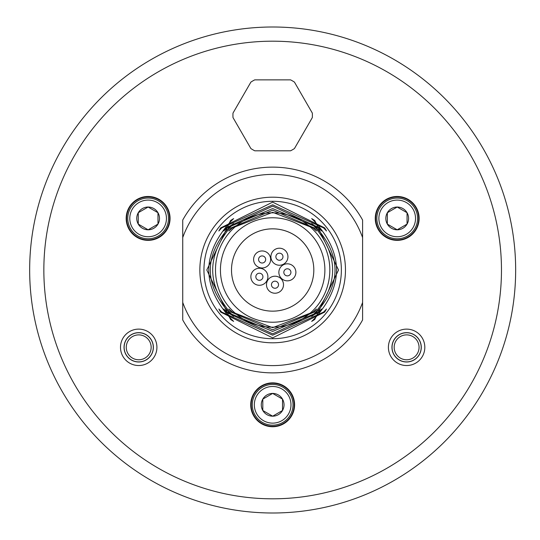 <?xml version="1.0" encoding="UTF-8"?>
<svg xmlns="http://www.w3.org/2000/svg" width="540" height="540" viewBox="0 0 540 540"><rect width="100%" height="100%" fill="white"/><g stroke="black" fill="none" stroke-linecap="round" stroke-linejoin="round"><path stroke-width="0.81" d="M126.178 218.41A21.944 21.944 0 0 0 148.122 240.354A21.944 21.944 0 0 0 170.06 218.41A21.944 21.944 0 0 0 148.122 196.472A21.944 21.944 0 0 0 126.178 218.41M375.26 218.417A21.944 21.944 0 0 0 397.204 240.354A21.944 21.944 0 0 0 419.141 218.417A21.944 21.944 0 0 0 397.204 196.472A21.944 21.944 0 0 0 375.26 218.417M250.715 404.804A21.944 21.944 0 0 0 272.66 426.742A21.944 21.944 0 0 0 294.597 404.804A21.944 21.944 0 0 0 272.66 382.86A21.944 21.944 0 0 0 250.715 404.804M272.66 426.31A21.506 21.506 0 0 1 251.154 404.804A21.506 21.506 0 0 0 272.66 426.31A21.506 21.506 0 0 0 294.165 404.804A21.506 21.506 0 0 0 272.66 383.292A21.506 21.506 0 0 0 251.154 404.804A21.506 21.506 0 0 1 272.66 383.292M169.628 218.41A21.506 21.506 0 0 0 148.122 196.904A21.506 21.506 0 0 0 126.61 218.41A21.506 21.506 0 0 0 148.122 239.922A21.506 21.506 0 0 0 169.628 218.41M417.076 210.181A21.506 21.506 0 0 1 418.709 218.417A21.506 21.506 0 0 0 397.204 196.904A21.506 21.506 0 0 0 375.698 218.417A21.506 21.506 0 0 0 397.204 239.922A21.506 21.506 0 0 0 418.709 218.417A21.506 21.506 0 0 1 377.332 226.645M272.666 27A243 243 0 0 0 29.66 269.993A243 243 0 0 0 272.66 513A243 243 0 0 0 515.66 270.007A243 243 0 0 0 272.666 27A243 243 0 0 0 29.66 269.993A243 243 0 0 0 272.66 513M182.736 319.964L182.736 220.037A102.877 102.877 0 0 1 362.59 220.037L362.59 319.964A102.877 102.877 0 0 1 182.736 319.964A102.877 102.877 0 0 0 362.59 319.964M324.668 312.086L323.582 312.086L326.491 309.022L324.668 312.086L272.66 337.878L220.651 312.086L218.835 309.022L221.738 312.086L220.651 312.086M272.66 202.122L324.668 227.914L326.491 230.978L323.582 227.914L272.66 204.809L221.738 227.914L218.835 230.978L220.651 227.914L272.66 202.122M272.66 206.165L319.559 227.914L321.604 230.978L318.425 227.914L272.66 208.555L226.894 227.914L223.715 230.978L225.761 227.914L272.66 206.165M272.66 210.209L314.185 227.914L316.521 230.978L312.984 227.914L272.66 212.308L232.342 227.914L228.805 230.978L231.14 227.914L272.66 210.209M312.984 312.086L316.521 309.022L314.185 312.086L312.984 312.086L272.66 327.692L232.342 312.086L231.14 312.086L228.805 309.022L232.342 312.086M314.185 312.086L272.66 329.791L231.14 312.086M318.425 312.086L321.604 309.022L319.559 312.086L318.425 312.086L272.66 331.445L226.894 312.086L225.761 312.086L223.715 309.022L226.894 312.086M319.559 312.086L272.66 333.835L225.761 312.086M323.582 312.086L272.66 335.192L221.738 312.086M314.746 225.754L314.746 226.915L311.681 223.574L314.746 225.754C341.759 255.251 341.759 284.749 314.746 314.246L311.681 316.426L314.746 313.085L314.746 314.246M314.746 226.915C338.58 255.636 338.58 284.364 314.746 313.085M314.746 220.523L314.746 221.63L311.681 218.592L314.746 220.523L338.519 270L314.746 319.478L311.681 321.408L314.746 318.371L314.746 319.478M314.746 221.63C343.798 253.874 343.798 286.126 314.746 318.371M230.573 225.754L233.638 223.574L230.573 226.915C206.739 255.636 206.739 284.364 230.573 313.085L233.638 316.426L230.573 314.246C203.56 284.749 203.56 255.251 230.573 225.754L230.573 226.915M230.573 220.523L233.638 218.592L230.573 221.63C201.528 253.874 201.528 286.126 230.573 318.371L233.638 321.408L230.573 319.478L206.8 270L230.573 220.523L230.573 221.63M272.66 311.148A41.148 41.148 0 0 0 313.814 270A41.148 41.148 0 0 0 234.644 254.252A41.148 41.148 0 0 0 243.56 299.099A41.148 41.148 0 0 1 243.56 240.901A41.148 41.148 0 0 1 301.759 240.901A41.148 41.148 0 0 1 301.759 299.099A41.148 41.148 0 0 1 243.56 299.099M231.525 268.947L231.545 268.245M232.949 280.8L232.814 280.287M231.849 275.265L231.728 274.252L231.849 275.265M268.144 253.442A8.512 8.512 0 0 0 256.102 253.442A8.512 8.512 0 0 0 256.102 265.484A8.512 8.512 0 0 0 268.144 265.484A8.512 8.512 0 0 0 268.144 253.442M265.403 270.743A8.512 8.512 0 0 0 253.368 270.743A8.512 8.512 0 0 0 253.368 282.785A8.512 8.512 0 0 0 265.403 282.785A8.512 8.512 0 0 0 265.403 270.743M293.396 266.308A8.512 8.512 0 0 0 281.353 266.308A8.512 8.512 0 0 0 281.353 278.35A8.512 8.512 0 0 0 293.396 278.35A8.512 8.512 0 0 0 293.396 266.308M273.402 262.744A8.512 8.512 0 0 0 285.444 262.744A8.512 8.512 0 0 0 285.444 250.702A8.512 8.512 0 0 0 273.402 250.702A8.512 8.512 0 0 0 273.402 262.744M281.009 278.694A8.512 8.512 0 0 0 268.974 278.694A8.512 8.512 0 0 0 268.974 290.736A8.512 8.512 0 0 0 281.009 290.736A8.512 8.512 0 0 0 281.009 278.694M256.878 279.275A3.55 3.55 0 0 0 261.893 279.275A3.55 3.55 0 0 0 261.893 274.252A3.55 3.55 0 0 0 256.878 274.252A3.55 3.55 0 0 0 256.878 279.275M284.87 274.84A3.55 3.55 0 0 0 289.885 274.84A3.55 3.55 0 0 0 289.885 269.825A3.55 3.55 0 0 0 284.87 269.825A3.55 3.55 0 0 0 284.87 274.84M281.934 254.219A3.55 3.55 0 0 0 276.919 254.219A3.55 3.55 0 0 0 276.919 259.234A3.55 3.55 0 0 0 281.934 259.234A3.55 3.55 0 0 0 281.934 254.219M259.619 261.974A3.55 3.55 0 0 0 264.634 261.974A3.55 3.55 0 0 0 264.634 256.959A3.55 3.55 0 0 0 259.619 256.959A3.55 3.55 0 0 0 259.619 261.974M272.484 287.226A3.55 3.55 0 0 1 272.484 282.211A3.55 3.55 0 0 1 277.499 282.211A3.55 3.55 0 0 1 277.499 287.226A3.55 3.55 0 0 1 272.484 287.226M128.25 210.181A21.506 21.506 0 0 1 169.628 218.417A21.506 21.506 0 0 1 167.987 226.645M127.757 218.41A20.365 20.365 0 0 0 148.122 238.775A20.365 20.365 0 0 0 168.487 218.41A20.365 20.365 0 0 0 148.122 198.045A20.365 20.365 0 0 0 127.757 218.41M129.789 218.41A18.326 18.326 0 0 0 148.122 236.736A18.326 18.326 0 0 0 166.448 218.41A18.326 18.326 0 0 0 148.122 200.084A18.326 18.326 0 0 0 129.789 218.41M148.122 229.79A11.38 11.38 0 0 1 138.267 212.72A11.38 11.38 0 0 1 159.503 218.41A11.38 11.38 0 0 1 148.122 229.79L138.267 224.1L148.122 229.79L157.977 224.1L148.122 229.79M138.267 224.1L138.267 212.72L148.122 207.029L138.267 212.72L138.267 224.1M157.977 212.72L148.122 207.029L157.977 212.72L157.977 224.1M416.016 210.62A20.365 20.365 0 0 0 376.839 218.417A20.365 20.365 0 0 0 397.204 238.781A20.365 20.365 0 0 0 417.569 218.417A20.365 20.365 0 0 0 397.204 198.052A20.365 20.365 0 0 0 378.392 226.206M378.877 218.417A18.326 18.326 0 0 0 397.204 236.743A18.326 18.326 0 0 0 415.53 218.417A18.326 18.326 0 0 0 397.204 200.09A18.326 18.326 0 0 0 378.877 218.417M397.204 229.797A11.38 11.38 0 0 1 387.349 212.726A11.38 11.38 0 0 1 408.584 218.417A11.38 11.38 0 0 1 397.204 229.797L387.349 224.107L397.204 229.797L407.059 224.107L397.204 229.797M387.349 224.107L387.349 212.726L397.204 207.036L387.349 212.726L387.349 224.107M407.059 212.726L397.204 207.036L407.059 212.726L407.059 224.107M252.295 404.804A20.365 20.365 0 0 0 272.66 425.169A20.365 20.365 0 0 0 293.024 404.804A20.365 20.365 0 0 0 272.66 384.44A20.365 20.365 0 0 0 252.295 404.804M254.333 404.804A18.326 18.326 0 0 0 272.66 423.131A18.326 18.326 0 0 0 290.986 404.804A18.326 18.326 0 0 0 272.66 386.478A18.326 18.326 0 0 0 254.333 404.804M272.66 416.185A11.38 11.38 0 0 1 262.805 399.114A11.38 11.38 0 0 1 284.04 404.804A11.38 11.38 0 0 1 272.66 416.185L262.805 410.495L272.66 416.185L282.515 410.495L272.66 416.185M262.805 410.495L262.805 399.114L272.66 393.424L262.805 399.114L262.805 410.495M282.515 399.114L272.66 393.424L282.515 399.114L282.515 410.495M129.303 210.62A20.365 20.365 0 0 0 148.527 238.775A20.365 20.365 0 0 0 166.934 226.206M272.66 425.169A20.365 20.365 0 0 0 291.148 396.259A20.365 20.365 0 0 0 272.66 384.44M232.997 117.572L250.891 148.561A39.73 39.73 0 0 0 254.772 150.809L290.554 150.809A39.73 39.73 0 0 0 294.442 148.561L312.329 117.572A39.73 39.73 0 0 0 312.329 113.09L294.442 82.1A39.73 39.73 0 0 0 290.554 79.859L254.772 79.859A39.73 39.73 0 0 0 250.891 82.1L232.997 113.09A39.73 39.73 0 0 0 232.997 117.572M272.666 41.189A228.812 228.812 0 0 0 43.848 269.993A228.812 228.812 0 0 0 272.66 498.812A228.812 228.812 0 0 0 501.471 270.007A228.812 228.812 0 0 0 272.666 41.189M406.613 365.539A18.205 18.205 0 0 1 388.402 347.328A18.205 18.205 0 0 1 406.613 329.123A18.205 18.205 0 0 1 424.818 347.328A18.205 18.205 0 0 1 406.613 365.539M138.706 365.533A18.205 18.205 0 0 1 120.501 347.321A18.205 18.205 0 0 1 138.706 329.117A18.205 18.205 0 0 1 156.917 347.321A18.205 18.205 0 0 1 138.706 365.533M406.613 361.989A14.661 14.661 0 0 1 391.952 347.328A14.661 14.661 0 0 1 406.613 332.667A14.661 14.661 0 0 1 421.274 347.328A14.661 14.661 0 0 1 406.613 361.989M406.613 332.755A14.573 14.573 0 0 1 421.187 347.328A14.573 14.573 0 0 1 406.613 361.901A14.573 14.573 0 0 1 392.04 347.328A14.573 14.573 0 0 1 406.613 332.755M406.613 359.775A12.447 12.447 0 0 1 394.166 347.328A12.447 12.447 0 0 1 406.613 334.881A12.447 12.447 0 0 1 419.054 347.328A12.447 12.447 0 0 1 406.613 359.775M138.706 359.768A12.447 12.447 0 0 1 126.266 347.321A12.447 12.447 0 0 1 138.706 334.881A12.447 12.447 0 0 1 151.153 347.321A12.447 12.447 0 0 1 138.706 359.768M138.706 361.894A14.573 14.573 0 0 1 124.133 347.321A14.573 14.573 0 0 1 138.706 332.755A14.573 14.573 0 0 1 153.279 347.321A14.573 14.573 0 0 1 138.706 361.894M138.706 332.66A14.661 14.661 0 0 1 153.367 347.321A14.661 14.661 0 0 1 138.706 361.982A14.661 14.661 0 0 1 124.045 347.321A14.661 14.661 0 0 1 138.706 332.66M182.736 220.037A102.877 102.877 0 0 1 362.59 220.037M182.736 302.447A95.6 95.6 0 0 0 362.59 302.447M272.66 342.806A72.806 72.806 0 0 1 199.854 270A72.806 72.806 0 0 1 272.66 197.195A72.806 72.806 0 0 1 345.465 270A72.806 72.806 0 0 1 272.66 342.806M362.59 237.553A95.6 95.6 0 0 0 182.736 237.553M272.66 201.292A68.708 68.708 0 0 1 341.368 270A68.708 68.708 0 0 1 272.66 338.708A68.708 68.708 0 0 1 203.951 270A68.708 68.708 0 0 1 272.66 201.292M272.66 327.173A57.173 57.173 0 0 0 329.832 270A57.173 57.173 0 0 0 272.66 212.828A57.173 57.173 0 0 0 215.487 270A57.173 57.173 0 0 0 272.66 327.173M230.573 313.085L230.573 314.246M230.573 318.371L230.573 319.478M272.66 322.225A52.225 52.225 0 0 0 324.884 270A52.225 52.225 0 0 0 272.66 217.775A52.225 52.225 0 0 0 220.435 270A52.225 52.225 0 0 0 272.66 322.225M314.185 227.914L312.984 227.914M232.342 227.914L231.14 227.914M319.559 227.914L318.425 227.914M226.894 227.914L225.761 227.914M324.668 227.914L323.582 227.914M221.738 227.914L220.651 227.914"/></g></svg>
